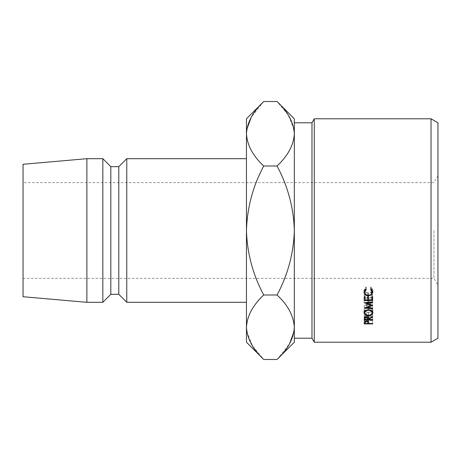 <?xml version="1.0" encoding="UTF-8"?>
<svg xmlns="http://www.w3.org/2000/svg" width="461" height="461" viewBox="0 0 461 461"><rect width="100%" height="100%" fill="white"/><g stroke="black" fill="none" stroke-linecap="round" stroke-linejoin="round"><path stroke-width="0.35" stroke-dasharray="2.31 1.73" d="M437.95 338.213L437.95 122.787M433.962 230.5L433.962 278.375L433.962 230.5M23.05 164.277L23.05 296.723M431.041 118.794L431.041 342.206M311.976 122.787L311.976 338.213M314.275 342.206L314.275 118.794M294.331 338.213L294.331 122.787M246.456 342.206L246.456 118.794M126.775 158.688L126.775 302.312M118.794 166.669L118.794 294.331M110.819 166.669L110.819 294.331M102.838 158.688L102.838 302.312M86.881 158.688L86.881 302.312M246.814 129.311L246.456 133.759C247.119 145.088 252.876 155.835 263.738 166.006C252.905 186.25 247.142 207.75 246.456 230.5C247.154 253.296 252.91 274.796 263.738 294.994C252.939 305.032 247.177 315.779 246.456 327.241M246.814 331.69L252.559 345.952L263.738 359.482M263.738 101.518L251.228 117.267M294.331 342.206L294.331 327.241C293.669 315.912 287.912 305.165 277.049 294.994C287.883 274.75 293.645 253.25 294.331 230.5L294.331 327.241L294.331 230.5C293.64 207.704 287.877 186.204 277.049 166.006C287.854 155.968 293.611 145.221 294.331 133.759L294.331 118.794M293.974 129.311L288.229 115.048L277.049 101.518M277.049 359.482L289.56 343.733M293.974 331.69L294.331 327.241M277.049 294.994L263.738 294.994M277.049 166.006L263.738 166.006M372.661 320.568L364.213 320.568L364.34 318.632L366.478 317.727L368.621 318.666L368.76 323.155L368.76 319.842L368.76 320.17L372.661 320.17L372.661 323.489L372.661 320.17M364.34 321.893L364.34 318.632M366.478 320.954L366.478 317.727M368.621 321.934L368.621 318.666M368.76 323.489L368.76 320.17M364.213 322.988L364.213 320.568M367.895 320.17L367.913 319.364L366.483 318.153L365.083 319.335L365.083 320.17L367.895 320.17L367.895 323.489M366.483 321.398L366.483 318.153M367.913 321.236L367.913 319.369L367.913 321.236M365.083 323.489L365.083 320.17M365.083 321.219L365.083 319.335M366.27 289.571L366.27 287.462L364.864 289.952C365.008 291.767 366.201 292.758 368.443 292.925C370.702 292.747 371.889 291.744 372.01 289.911L370.604 287.462L371.105 286.921L372.874 289.906L372.707 291M368.443 295.236L368.443 292.925M370.604 289.571L370.604 287.462M371.105 289.007L371.105 286.921M372.874 292.107L372.874 289.906M372.01 292.165L368.385 293.519L364.864 292.13M371.399 293.934L371.399 292.677M368.385 295.236L368.385 293.519M364.173 290.995L364 289.911L365.763 286.921L366.27 287.462M364 292.113L364 289.911M365.763 289.007L365.763 286.921M368.431 309.746L368.431 306.917C371.145 307.095 372.626 308.075 372.874 309.867L372.309 311.302M372.874 312.806L372.874 309.867M372.01 311.59L368.472 312.702L364.864 311.596M368.472 315.75L368.472 312.702M364.559 311.302L364 309.907C364.213 308.098 365.694 307.101 368.431 306.917M364 312.852L364 309.907M364.864 309.884C365.049 311.319 366.253 312.103 368.472 312.23C370.661 312.097 371.843 311.313 372.01 309.884C371.86 308.403 370.667 307.585 368.431 307.429C366.224 307.596 365.031 308.415 364.864 309.884L364.864 310.985M368.472 312.23L368.472 315.255M372.01 309.884L372.01 310.991M368.431 307.429L368.431 310.282M368.76 319.473L368.76 316.298L372.661 316.298L372.661 319.473L372.661 316.736L364.213 316.736L364.328 314.609L366.472 313.572C368.103 313.722 368.869 314.327 368.76 315.382L372.661 313.509L372.661 316.58L372.661 313.509M364.328 317.721L364.328 314.609M366.472 316.649L366.472 313.572M368.76 318.528L368.76 315.382M372.661 314.079L368.76 315.935L368.76 319.098M368.76 316.298L368.76 315.935M372.661 316.736L372.661 316.298M364.213 318.908L364.213 316.736M367.895 316.298L367.907 315.382L366.472 314.039L365.083 315.364L365.083 316.298L367.895 316.298L367.895 319.473M366.472 317.133L366.472 314.039M365.083 319.473L365.083 316.298M365.083 316.949L365.083 315.364M364.213 294.36L364.213 296.728L364.213 294.36L365.083 294.36L365.083 296.728L365.083 294.36M365.083 299.909L365.083 297.431L367.676 297.431L367.676 299.909M367.676 294.36L367.676 296.728L367.676 294.36L368.546 294.36L368.546 296.728L368.546 294.36M368.546 299.909L368.546 297.431L371.791 297.431L371.791 299.909M371.791 294.36L371.791 296.728L371.791 294.36L372.661 294.36L372.661 296.728L372.661 294.36M372.661 300.503L372.661 298.002M371.791 298.002L368.546 298.002M367.676 298.002L365.083 298.002M364.213 300.503L364.213 298.002M372.661 305.459L372.661 302.785L366.57 304.946L366.57 307.095M372.661 302.785L372.661 305.332M372.661 299.857L372.661 301.84L372.661 299.857L366.581 300.451L366.581 302.462M366.581 300.451L372.661 302.664M372.661 308.83L372.661 306.029L364.213 305.263L371.145 302.727L364.213 300.123L364.213 302.704M364.213 300.123L372.661 299.293M364.213 300.203L364.213 302.785M371.145 302.727L371.145 304.767M364.213 305.188L364.213 307.954M364.213 305.263L364.213 308.029M372.661 306.029L372.661 308.282M366.57 304.946L372.661 305.505M367.907 316.961L367.907 315.387L367.907 316.961M23.05 278.375L433.962 278.375L437.95 285.284M437.95 175.716L433.962 182.625L23.05 182.625"/><path stroke-width="0.69" d="M431.041 118.794L437.95 122.787L437.95 338.213L431.041 342.206L431.041 118.794L314.275 118.794L314.275 342.206L431.041 342.206M311.976 122.787L294.331 122.787L294.331 338.213L311.976 338.213L311.976 122.787L314.275 118.794M126.775 158.688L118.794 166.669L118.794 294.331L126.775 302.312L126.775 158.688L246.456 158.688M118.794 294.331L110.819 294.331L110.819 166.669L102.838 158.688L86.881 158.688L86.881 302.312L23.05 296.723L23.05 164.277L86.881 158.688M110.819 294.331L102.838 302.312L102.838 158.688M246.456 327.241C247.119 315.912 252.876 305.165 263.738 294.994C252.905 274.75 247.142 253.25 246.456 230.5L246.456 342.206L263.738 359.482C252.939 349.444 247.177 338.697 246.456 327.241L246.814 331.69M277.049 101.518L294.331 118.794L294.331 133.759C293.669 145.088 287.912 155.835 277.049 166.006L263.738 166.006C252.91 186.204 247.154 207.704 246.456 230.5L246.456 133.759C247.119 122.436 252.876 111.689 263.738 101.518L277.049 101.518C287.854 111.556 293.611 122.303 294.331 133.759L293.974 129.311M263.738 101.518L246.456 118.794L246.456 133.759C247.177 145.221 252.939 155.968 263.738 166.006M251.228 117.267L246.814 129.311M277.049 166.006C287.883 186.25 293.645 207.75 294.331 230.5C293.64 253.296 287.877 274.796 277.049 294.994C287.854 305.032 293.611 315.779 294.331 327.241L294.331 342.206L277.049 359.482L263.738 359.482M294.331 327.241C293.669 338.564 287.912 349.311 277.049 359.482M289.56 343.733L293.974 331.69M277.049 294.994L263.738 294.994M372.661 308.83L364.213 308.029L371.145 305.401L364.213 302.704L372.661 301.84L372.661 302.428L366.581 303.044L372.661 305.459L366.57 307.7L372.661 308.282L372.661 308.83L372.661 308.282M372.661 302.428L372.661 301.84M364.213 296.728L365.083 296.728L365.083 299.909L367.676 299.909L367.676 296.728L368.546 296.728L368.546 299.909L371.791 299.909L371.791 296.728L372.661 296.728L372.661 300.503L364.213 300.503L364.213 296.728L364.213 298.002L365.083 298.002M368.76 319.098L368.76 319.473L372.661 319.473L372.661 319.928L364.213 319.928L364.328 317.721L366.472 316.649C368.108 316.805 368.869 317.433 368.76 318.528L372.661 316.58L372.661 317.174L368.76 319.098L368.76 318.528M368.431 309.746C371.145 309.93 372.626 310.95 372.874 312.806C372.649 314.615 371.18 315.595 368.472 315.75C365.757 315.618 364.265 314.656 364 312.852C364.213 310.973 365.688 309.936 368.431 309.746L368.431 310.282C366.218 310.455 365.031 311.302 364.864 312.823C365.043 314.316 366.247 315.122 368.472 315.255C370.661 315.117 371.843 314.31 372.01 312.823C371.86 311.29 370.673 310.443 368.431 310.282M366.27 289.571L364.864 292.153C365.008 294.037 366.207 295.063 368.443 295.236C370.702 295.052 371.889 294.009 372.01 292.107L370.604 289.571L371.105 289.007L372.874 292.107L371.399 294.982L368.385 295.853C365.648 295.645 364.184 294.4 364 292.113L365.763 289.007L366.27 289.571M364.213 322.988L364.34 321.893L366.478 320.954L368.621 321.934L368.76 323.489L372.661 323.489L372.661 323.904L364.213 323.904L364.213 322.988L364.213 323.904M372.661 323.904L372.661 323.489M366.483 321.398L365.083 322.625L365.083 323.489L367.895 323.489L367.913 322.66L366.483 320.954M365.083 322.625L365.083 321.219M364.876 289.762L364.864 292.153M372.01 292.107L372.004 289.773M372.707 291L372.01 292.165M371.399 294.982L371.399 293.934M368.385 295.853L368.385 295.236M364.864 292.13L364.173 290.995M372.309 311.302L372.01 311.59M368.472 315.75L368.472 315.255M364.864 311.596L364.559 311.302M372.01 310.991L372.01 312.823M364.864 310.985L364.864 312.823M372.661 317.174L372.661 316.58M372.661 319.928L372.661 319.473M364.213 319.928L364.213 318.908M366.472 317.133L365.083 318.505L365.083 319.473L367.895 319.473L367.907 318.528L366.472 317.133L366.472 316.649M365.083 318.505L365.083 316.949M365.083 297.431L365.083 296.728M367.676 297.431L367.676 296.728M368.546 297.431L368.546 296.728M371.791 297.431L371.791 296.728M371.791 298.002L372.661 298.002L372.661 296.728M368.546 298.002L367.676 298.002M366.57 307.095L366.57 307.7M366.581 302.462L366.581 303.044M371.145 304.767L371.145 305.401M367.907 318.528L367.907 316.961L367.907 318.528M118.794 166.669L110.819 166.669M102.838 302.312L86.881 302.312M246.456 302.312L126.775 302.312M311.976 338.213L314.275 342.206"/></g></svg>
